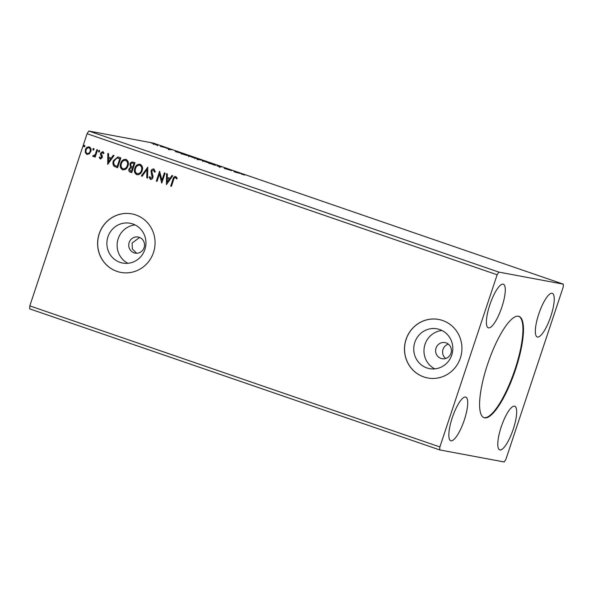 <?xml version="1.0" encoding="UTF-8"?>
<svg xmlns="http://www.w3.org/2000/svg" width="593" height="593" viewBox="0 0 593 593"><rect width="100%" height="100%" fill="white"/><g stroke="black" fill="none" stroke-linecap="round" stroke-linejoin="round"><path stroke-width="0.89" d="M487.542 364.421A53.578 14.084 109 0 0 484.103 417.702A53.578 14.084 109 0 0 515.517 369.647A53.578 14.084 109 0 0 518.957 316.373A53.578 14.084 109 0 0 487.542 364.421M483.836 417.598A53.578 14.084 109 0 0 514.976 369.461A53.578 14.084 109 0 0 518.682 316.291M436.04 348.076A8.183 7.894 -79.4 0 0 442.007 358.691A8.183 7.894 -79.4 0 0 450.976 353.213A8.183 7.894 -79.4 0 0 445.009 342.598A8.183 7.894 -79.4 0 0 436.04 348.076M448.345 344.118A8.183 7.894 -79.4 0 0 445.662 358.483M129.17 242.507A8.183 7.894 -79.4 0 0 135.137 253.122A8.183 7.894 -79.4 0 0 144.106 247.644A8.183 7.894 -79.4 0 0 138.147 237.03A8.183 7.894 -79.4 0 0 129.17 242.507M139.622 237.459L132.076 243.048L132.402 249.097L136.679 253.248M414.818 342.383A20.244 19.517 -79.4 0 0 429.562 368.631A20.244 19.517 -79.4 0 0 451.747 355.088A20.244 19.517 -79.4 0 0 437.004 328.833A20.244 19.517 -79.4 0 0 414.818 342.383M441.978 330.516A20.244 19.517 -79.4 0 0 425.04 344.288A20.244 19.517 -79.4 0 0 434.81 368.868M107.948 236.807A20.244 19.517 -79.4 0 0 122.699 263.062A20.244 19.517 -79.4 0 0 144.885 249.512A20.244 19.517 -79.4 0 0 130.134 223.264A20.244 19.517 -79.4 0 0 107.948 236.807M135.115 224.94A20.244 19.517 -79.4 0 0 118.177 238.72A20.244 19.517 -79.4 0 0 127.947 263.292M99.179 233.805A29.769 28.694 -79.4 0 0 120.868 272.409A29.769 28.694 -79.4 0 0 153.498 252.492A29.769 28.694 -79.4 0 0 131.809 213.888A29.769 28.694 -79.4 0 0 99.179 233.805M131.846 213.895A29.769 28.694 -79.4 0 0 99.261 233.82A29.769 28.694 -79.4 0 0 120.905 272.417M406.049 339.374A29.769 28.694 -79.4 0 0 427.738 377.978A29.769 28.694 -79.4 0 0 460.361 358.061A29.769 28.694 -79.4 0 0 438.672 319.457A29.769 28.694 -79.4 0 0 406.049 339.374M438.716 319.464A29.769 28.694 -79.4 0 0 406.123 339.389A29.769 28.694 -79.4 0 0 427.775 377.986M489.811 304.891A23.068 6.063 109 0 0 488.328 327.825A23.068 6.063 109 0 0 501.856 307.137A23.068 6.063 109 0 0 503.338 284.203A23.068 6.063 109 0 0 489.811 304.891M464.297 420.037A23.068 6.063 -71 0 1 450.776 440.725A23.068 6.063 -71 0 1 452.259 417.783A23.068 6.063 -71 0 1 465.779 397.095A23.068 6.063 -71 0 1 464.297 420.037M501.204 426.93A23.068 6.063 109 0 0 499.721 449.872A23.068 6.063 109 0 0 513.249 429.184A23.068 6.063 109 0 0 514.731 406.242A23.068 6.063 109 0 0 501.204 426.93M550.808 316.291A23.068 6.063 -71 0 1 537.28 336.98A23.068 6.063 -71 0 1 538.763 314.038A23.068 6.063 -71 0 1 552.291 293.35A23.068 6.063 -71 0 1 550.808 316.291M439.709 449.917L504.198 461.969L505.918 459.293L563.187 287.123L563.35 284.158L498.861 272.105L88.802 131.031L87.082 133.707L29.813 305.877L29.65 308.842L439.709 449.917L439.873 446.944L29.813 305.877M234.346 171.888L233.894 171.303L240.113 173.445L234.346 171.888M221.226 166.937L216.942 165.84L221.219 166.974M209.759 163.216L202.435 160.696L210.041 163.231M195.623 158.353L188.3 155.833L195.905 158.368M175.61 151.682L175.165 151.096L181.376 153.239L175.61 151.682M167.048 148.339L166.648 148.228M166.21 148.087L165.825 147.939M161.444 146.412L161.044 146.301M160.607 146.16L160.221 146.011M152.305 143.269L151.904 143.158M151.467 143.017L151.082 142.869M563.35 284.158L153.291 143.083L88.802 131.031M156.915 145.085L152.972 143.617L156.915 145.085M164.928 147.575L160.414 146.33L164.928 147.575M167.967 148.939L171.392 149.836L167.967 148.939M185.994 154.825L188.203 155.581L185.483 155.077L181.028 153.328L185.98 154.862M202.339 160.444L196.757 158.85L202.339 160.444M215.133 164.847L215.459 165.388L209.24 163.253L215.133 164.847L215 165.232M231.7 170.547L224.228 168.405L231.67 170.658M241.151 173.942L244.62 175.031L241.151 173.942M94.065 149.466L93.183 150.081L92.842 149.051L93.731 148.435L94.065 149.466M93.264 150.103L92.842 149.051M99.668 151.393L98.786 152.008L98.453 150.978L99.335 150.363L99.668 151.393M107.704 164.394L107.822 153.424L108.615 153.698L108.541 157.197L111.21 158.116L113.241 155.292L114.034 155.566L107.704 164.394M128.006 165.825C127.124 168.664 125.338 169.991 122.655 169.82C120.342 168.345 119.682 166.188 120.675 163.357C121.572 160.518 123.359 159.206 126.05 159.413C128.325 160.888 128.977 163.023 128.006 165.825M123.033 169.917L122.81 169.85C120.498 168.375 119.838 166.218 120.831 163.386L120.675 163.357M125.605 159.295L126.05 159.413M166.44 184.601L166.559 173.63L167.352 173.905L167.278 177.403L169.946 178.323L171.977 175.498L172.771 175.765L166.44 184.601M154.714 172.215L153.772 170.058L151.734 171.244L152.987 176.01L152.861 177.641C152.453 178.93 151.63 179.501 150.4 179.36L149.117 177.062L149.896 176.647L150.748 178.352L152.119 177.433L151.007 170.977C151.511 169.502 152.475 168.842 153.906 168.998L155.322 171.888L154.558 172.185L153.52 169.998M150.629 179.42L149.117 177.062M150.748 178.352L152.119 177.433M142.142 170.688C141.253 173.527 139.474 174.853 136.79 174.683C134.478 173.208 133.818 171.051 134.811 168.219C135.708 165.38 137.494 164.068 140.185 164.276C142.461 165.751 143.113 167.886 142.142 170.688M137.168 174.779L136.946 174.713C134.633 173.238 133.974 171.081 134.967 168.249L134.811 168.219M139.74 164.157L140.185 164.276M84.925 146.323L84.043 146.938L83.709 145.908L84.591 145.292L84.925 146.323M84.124 146.96L83.709 145.908M498.861 272.105L497.142 274.781L439.873 446.944M497.142 274.781L87.082 133.707M134.996 162.771L131.713 172.652L130.364 172.192C128.94 171.614 128.488 170.547 128.992 168.99L130.579 167.196L129.919 164.15C130.475 162.526 131.527 161.845 133.091 162.119L134.996 162.771M147.79 167.174L147.553 178.1L146.753 177.826L146.938 169.539L142.135 176.24L141.334 175.965L147.79 167.174M176.758 178.953L175.484 177.552C174.424 177.73 173.801 178.463 173.623 179.746L171.436 186.321L170.702 186.069L172.919 179.397C173.223 177.5 174.186 176.544 175.81 176.536L177.225 178.293L176.603 178.923L175.439 177.537M164.365 172.874L165.091 173.126L161.807 183.007L159.502 174.001L157.056 181.369L156.322 181.117L159.613 171.244L161.919 180.228L164.365 172.874M118.652 157.152L120.861 157.908L117.577 167.789L113.989 166.159C112.818 164.513 112.626 162.697 113.411 160.71L117.874 156.945L118.652 157.152M100.476 159.05L99.142 157.479L99.772 157.004L100.714 158.146L101.64 157.39L100.462 154.321L100.588 153.12L102.826 151.563L104.005 153.061L103.36 153.587L102.485 152.445L101.336 153.335L102.367 156.382L102.233 157.575L100.395 159.043M100.454 158.086L101.485 157.36M97.586 149.903L95.184 157.123L94.45 156.871L94.806 155.811L93.138 156.559L92.664 156.122L93.271 155.47L93.798 155.766L95.265 154.543L96.852 149.651L97.586 149.903M93.36 156.604L92.664 156.122M93.553 155.714L95.11 154.514M89.224 153.883L86.852 154.395L85.281 152.527L85.422 149.718C86.089 147.664 87.393 146.73 89.343 146.923C91.003 147.976 91.485 149.518 90.788 151.563L89.224 153.883M87.193 154.484L85.281 152.527M83.865 145.93L84.747 145.322M131.713 172.63L130.519 172.215C129.096 171.644 128.644 170.576 129.148 169.02L128.992 168.99M129.148 169.02L130.579 167.196M130.734 167.219L129.919 164.15M130.075 164.179C130.623 162.549 131.683 161.874 133.247 162.148M133.247 163.275L133.091 163.245C131.935 162.83 131.12 163.216 130.653 164.402L131.209 166.566L132.862 167.233L134.085 163.564L132.639 163.112M132.15 168.123L131.994 168.093C130.905 167.708 130.149 168.086 129.726 169.22L130.556 171.125L131.468 171.414L132.521 168.249L131.564 167.967M132.521 168.249L131.639 167.982M131.312 171.384L132.365 168.219M134.085 163.564L132.721 163.127M132.706 167.204L133.929 163.535M134.967 168.249C135.864 165.41 137.65 164.098 140.341 164.305M137.25 173.682C139.414 173.823 140.852 172.748 141.564 170.465C142.342 168.234 141.831 166.522 140.03 165.328L139.614 165.225M137.465 173.749L137.094 173.66C139.259 173.793 140.697 172.719 141.408 170.443C142.187 168.204 141.675 166.492 139.874 165.299L139.696 165.239M140.03 165.328L139.874 165.299C137.702 165.121 136.257 166.173 135.545 168.471C134.759 170.717 135.271 172.444 137.094 173.66M147.553 178.078L146.753 177.826M146.908 177.856L146.938 169.539M142.142 176.217L141.334 175.965M141.49 175.995L147.79 167.211M149.273 177.092L149.91 176.751M152.275 177.463L152.104 176.002M152.26 176.032L151.526 174.713M151.682 174.742L151.007 170.977M151.163 171.006C151.667 169.531 152.631 168.872 154.054 169.027M171.444 186.298L170.702 186.069M170.858 186.098L173.074 179.427C173.378 177.529 174.342 176.573 175.965 176.558M166.47 184.549L166.707 173.682M172.118 175.543L169.946 178.323M167.174 182.199L169.45 179.256L167.248 178.53L167.174 182.199L169.294 179.234L167.248 178.53M159.502 174.001L161.652 182.955M157.063 181.347L156.322 181.117M156.478 181.147L159.762 171.295M164.513 172.926L161.919 180.228M120.831 163.386C121.728 160.547 123.514 159.235 126.205 159.443M123.114 168.82C125.279 168.961 126.717 167.886 127.428 165.603C128.207 163.371 127.703 161.659 125.894 160.466L125.479 160.362M123.329 168.886L122.959 168.797C125.123 168.931 126.561 167.856 127.273 165.573C128.058 163.342 127.547 161.63 125.738 160.436L125.56 160.377M125.894 160.466L125.738 160.436C123.566 160.258 122.121 161.311 121.409 163.609C120.624 165.855 121.135 167.582 122.959 168.797M117.584 167.767L113.989 166.159M114.145 166.188C112.974 164.543 112.781 162.727 113.567 160.74L113.411 160.71M113.567 160.74L117.955 156.96M117.177 166.522L119.793 158.672L116.969 157.983L114.138 160.962C113.493 162.593 113.678 164.061 114.686 165.358L117.332 166.551L119.949 158.702L117.125 158.012M116.969 157.983L117.785 158.049M107.741 164.343L107.978 153.476M113.382 155.336L111.21 158.116M108.437 161.993L110.713 159.05L108.519 158.324L108.437 161.993L110.557 159.028L108.519 158.324M100.365 159.02L99.142 157.479M99.298 157.508L99.809 157.13M101.64 157.39L101.529 156.648M101.685 156.678L100.462 154.321M100.617 154.35L100.588 153.12M100.743 153.15L102.982 151.593M103.516 153.617L102.567 152.468M98.942 152.038L98.453 150.978M98.608 151.007L99.491 150.392M95.191 157.101L94.45 156.871M94.606 156.9L94.806 155.811M92.819 156.152L93.36 155.574M95.265 154.543L97 149.703M92.997 149.08L93.887 148.465M85.436 152.557L85.422 149.718M85.577 149.747C86.244 147.694 87.549 146.76 89.499 146.953M87.304 153.543C88.765 153.617 89.736 152.883 90.21 151.334C90.759 149.821 90.418 148.658 89.202 147.842L88.876 147.768M87.453 153.58L87.149 153.513C88.609 153.587 89.58 152.853 90.054 151.304C90.603 149.792 90.262 148.628 89.046 147.813L88.95 147.776M89.202 147.842L89.046 147.813C87.594 147.709 86.63 148.428 86.155 149.962C85.614 151.489 85.948 152.668 87.149 153.513M157.582 145.278L153.706 143.869L153.357 144.425M153.706 143.869L157.753 145.226L157.568 145.789M175.832 151.741L175.958 151.371M176.099 151.6L178.145 152.305L176.032 151.793M185.016 154.914L187.188 155.277L181.754 153.572L181.317 154.121M182.503 154.047L185.031 154.877M181.754 153.572L182.518 154.002M194.867 158.175L189.034 156.085L188.611 156.634M189.034 156.085L195.127 158.116L194.934 158.679M198.396 159.517L200.034 159.902L197.491 159.102L197.217 159.658M197.491 159.102L198.403 159.48M199.945 159.828L198.151 159.132L199.93 159.865M198.796 159.48L198.151 159.132M209.003 163.038L203.169 160.948L202.747 161.496M203.169 160.948L209.262 162.979L209.07 163.542M214.881 165.188L215.007 164.81M234.569 171.948L234.695 171.577M234.828 171.807L236.874 172.511L234.769 172M169.19 149.266L169.005 149.829M168.731 148.984L168.538 149.547M198.062 159.124L197.877 159.687M219.136 166.359L218.95 166.922M219.988 166.841L219.803 167.404"/></g></svg>
